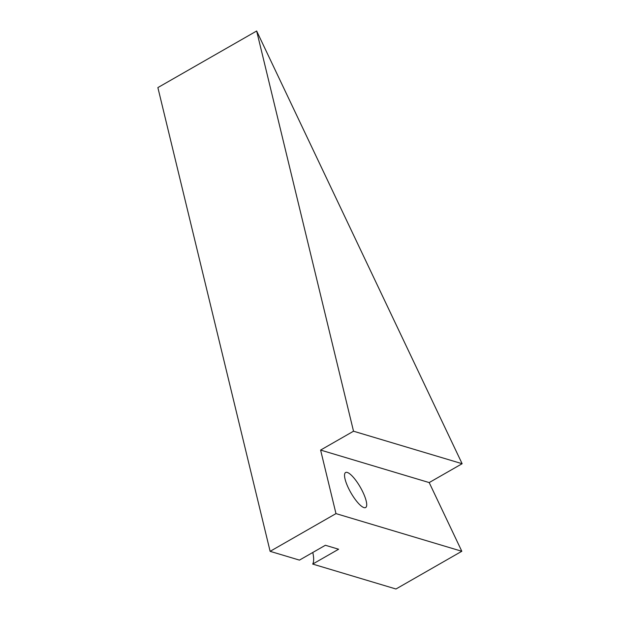 <?xml version="1.0" encoding="UTF-8"?>
<svg xmlns="http://www.w3.org/2000/svg" width="620" height="620" viewBox="0 0 620 620"><rect width="100%" height="100%" fill="white"/><g stroke="black" fill="none" stroke-linecap="round" stroke-linejoin="round"><path stroke-width="0.93" d="M363.971 507.602A20.173 5.456 60.2 0 0 365.653 507.532A20.173 5.456 60.2 0 0 361.7 489.754A20.173 5.456 60.2 0 0 347.278 472.448A20.173 5.456 60.2 0 0 345.596 472.518A20.173 5.456 60.2 0 0 349.541 490.288A20.173 5.456 60.2 0 0 363.971 507.602M256.657 31L157.875 87.591L270.126 551.335L299.46 560.116L325.384 545.267L338.621 549.227L312.697 564.076L395.963 589L461.815 551.273L429.195 482.577L462.125 463.714L256.657 31L353.524 431.21L320.602 450.074L335.978 513.608L270.126 551.335M335.978 513.608L461.815 551.273M320.602 450.074L429.195 482.577M312.79 552.482A43.454 11.757 -119.8 0 1 312.697 564.076M353.524 431.21L462.125 463.714"/></g></svg>
